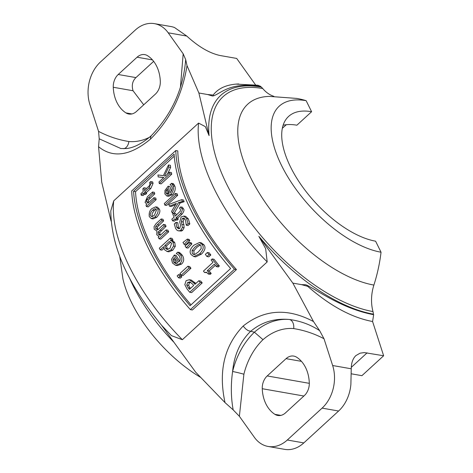 <?xml version="1.0" encoding="UTF-8"?>
<svg xmlns="http://www.w3.org/2000/svg" width="473" height="473" viewBox="0 0 473 473"><rect width="100%" height="100%" fill="white"/><g stroke="black" fill="none" stroke-linecap="round" stroke-linejoin="round"><path stroke-width="0.71" d="M168.477 164.976L163.368 175.654L157.935 174.963A151.224 71.458 47.5 0 0 158.183 176.926L163.847 177.458L158.987 181.916A151.224 71.458 47.5 0 0 159.295 183.542L169.872 173.845A151.224 71.458 -132.5 0 1 169.565 172.219L165.337 176.092L164.515 176.015L168.737 167.064A151.224 71.458 -132.5 0 1 168.477 164.976L170.404 165.314A148.552 70.199 47.5 0 0 170.647 167.395L167.383 174.218M159.295 183.542L161.157 183.867L171.734 174.17L169.872 173.845M158.183 176.926L163.699 177.594M169.565 172.219L171.433 172.544A148.552 70.199 47.5 0 0 171.734 174.17M168.737 167.064L170.647 167.395M131.713 190.956A151.224 71.458 47.5 0 0 190.371 309.638L234.442 269.238A151.224 71.458 -132.5 0 1 175.785 150.556L131.713 190.956M230.635 268.522L190.087 305.688A151.224 71.458 -132.5 0 1 133.563 191.329L174.111 154.163A151.224 71.458 47.5 0 0 230.635 268.522M133.563 191.329L135.544 191.677A148.552 70.199 47.5 0 0 191.021 304.837M190.371 309.638L192.375 309.986L236.447 269.586L234.442 269.238M174.253 156.196L135.544 191.677M175.785 150.556L177.789 150.911A148.552 70.199 47.5 0 0 236.447 269.586M191.222 280.046L189.36 279.72L186.102 280.678L184.813 284.622L186.947 288.814A151.224 71.458 47.5 0 0 189.726 292.273L200.304 282.576A151.224 71.458 -132.5 0 1 198.82 280.743L194.882 284.356A151.224 71.458 -132.5 0 1 193.646 282.807L189.277 279.703L191.222 280.046L195.532 283.138A148.552 70.199 47.5 0 0 195.816 283.498M198.82 280.743L200.723 281.074A148.552 70.199 47.5 0 0 202.213 282.913L191.636 292.604L189.726 292.273M189.72 281.861L192.682 284.208A151.224 71.458 47.5 0 0 193.682 285.456L189.46 289.322A151.224 71.458 -132.5 0 1 188.254 287.809L186.74 284.994L187.592 282.529L189.821 281.878M190.643 282.192L189.46 282.86L188.615 285.325L190.146 288.14A148.552 70.199 47.5 0 0 190.4 288.459M200.304 282.576L202.213 282.913M178.54 274.612L177.15 275.883A151.224 71.458 47.5 0 0 178.534 277.822L179.923 276.551A151.224 71.458 -132.5 0 1 178.54 274.612L180.355 274.931A148.552 70.199 47.5 0 0 181.75 276.871L180.361 278.148L178.534 277.822M179.923 276.551L181.75 276.871M189.105 267.954A151.224 71.458 -132.5 0 1 187.882 266.246L189.697 266.565A148.552 70.199 47.5 0 0 190.926 268.274L182.992 275.552L181.165 275.233L189.105 267.954L190.926 268.274M187.882 266.246L179.947 273.524A151.224 71.458 47.5 0 0 181.165 275.233M152.052 208.528C149.781 210.118 148.853 212.803 149.267 216.575L151.295 218.609L155.002 216.971C157.858 213.66 158.739 210.964 157.651 208.895L155.694 206.855L152.052 208.528M154.387 215.321L151.579 216.729L150.414 215.522L150.231 214.163L151.088 211.863L152.584 210.166L154.547 208.847L155.381 208.764L156.504 209.947L154.387 215.321M156.131 209.232L154.364 210.479L152.288 213.246L152.028 215.174L152.584 216.581M155.694 206.855L157.474 207.168L159.419 209.202C160.507 211.26 159.62 213.95 156.758 217.278L153.057 218.922L151.295 218.609M179.758 263.757C182.306 261.238 182.572 258.305 180.556 254.947L177.742 252.156L179.509 252.47L182.33 255.26C184.358 258.607 184.098 261.545 181.549 264.07L177.357 265.578L175.572 265.264L179.758 263.757L181.549 264.07M177.742 252.156L176.287 253.493A151.224 71.458 47.5 0 0 176.346 253.587L177.753 254.314L179.403 256.041C180.645 258.938 180.414 260.913 178.711 261.959A151.224 71.458 -132.5 0 1 174.289 255.042L171.533 259.305L172.479 263.006L175.572 265.264M174.289 255.042L176.051 255.349A148.552 70.199 47.5 0 0 179.604 260.919M173.053 259.642L174.289 257.608A151.224 71.458 47.5 0 0 177.694 262.893L175.566 263.52L173.638 262.095L173.053 259.642L174.821 259.955L175.412 262.409L176.464 263.502M175.176 259.015L174.821 259.955M152.56 192.014L147.41 196.738L145.063 202.391L146.878 204.194L145.997 205.004A151.224 71.458 47.5 0 0 146.417 206.571L154.358 199.299A151.224 71.458 -132.5 0 1 153.932 197.726L148.002 203.165L146.429 201.64L146.677 199.647L152.909 193.569A151.224 71.458 -132.5 0 1 152.56 192.014L154.405 192.34A148.552 70.199 47.5 0 0 154.742 193.895L148.51 199.967L148.256 201.959L148.569 202.645M154.358 199.299L156.161 199.612L148.226 206.89L146.417 206.571M153.932 197.726L155.747 198.045A148.552 70.199 47.5 0 0 156.161 199.612M152.909 193.569L154.742 193.895M170.333 238.055L159.283 248.183A151.224 71.458 47.5 0 0 160.181 249.833L163.611 246.693L164.415 249.62L167.182 251.512L171.06 249.886L173.538 246.061L173.083 242.43L171.9 241.088L170.422 240.444L171.232 239.705A151.224 71.458 -132.5 0 1 170.333 238.055L172.077 238.362A148.552 70.199 47.5 0 0 172.97 240.012L172.166 240.751L173.644 241.396L174.827 242.738L175.288 246.368L172.816 250.193L168.932 251.819L166.904 251.476L168.932 251.819M171.232 239.705L172.97 240.012M170.422 240.444L172.166 240.751M171.9 241.088L173.644 241.396M164.716 245.676L169.299 241.472L171.598 243.211L170.038 248.189L167.064 249.478L165.485 248.219L164.716 245.676L166.455 245.984L167.235 248.526L167.998 249.437M160.181 249.833L161.926 250.14L163.871 248.355M170.647 242.141L166.455 245.984M212.188 258.95L211.106 259.937A151.224 71.458 47.5 0 0 212.98 262.367L203.449 271.106A151.224 71.458 47.5 0 0 204.567 272.525L206.334 272.217L208.315 274.021L209.285 273.128A151.224 71.458 -132.5 0 1 207.286 270.633L214.375 264.135A151.224 71.458 47.5 0 0 216.374 266.63L217.456 265.643A151.224 71.458 -132.5 0 1 212.188 258.95L214.05 259.275A148.552 70.199 47.5 0 0 219.366 265.98L218.284 266.967L216.374 266.63M208.315 274.021L210.225 274.352L211.195 273.465L209.285 273.128M204.567 272.525L206.914 272.578M207.286 270.633L209.178 270.964A148.552 70.199 47.5 0 0 211.195 273.465M215.327 265.329L209.178 270.964M217.456 265.643L219.366 265.98M161.896 220.578A151.224 71.458 -132.5 0 1 161.21 218.964L155.984 223.759L154.068 226.626L154.251 229.257L156.93 230.942L156.729 234.726L159.088 236.364L158.219 237.168A151.224 71.458 47.5 0 0 159.023 238.8L166.957 231.528A151.224 71.458 -132.5 0 1 166.153 229.89L160.223 235.329L158.195 233.981L158.112 232.113L164.32 226.035A151.224 71.458 -132.5 0 1 163.581 224.409L157.686 229.854L155.7 228.512L155.676 226.656L157.302 224.787L161.896 220.578L163.64 220.885L157.42 226.957L157.444 228.82L158 229.535M155.676 226.656L157.42 226.957M163.581 224.409L165.319 224.716A148.552 70.199 47.5 0 0 166.064 226.336L159.85 232.414L159.933 234.283L160.554 235.028M164.32 226.035L166.064 226.336M158.112 232.113L159.85 232.414M161.21 218.964L162.96 219.271A148.552 70.199 47.5 0 0 163.64 220.885M156.569 230.889L156.93 230.942L156.569 230.889M159.023 238.8L160.761 239.107L168.695 231.829L166.957 231.528M166.153 229.89L167.891 230.197A148.552 70.199 47.5 0 0 168.695 231.829M193.788 245.251C190.087 248.899 189.194 252.003 191.116 254.569L193.824 256.567L199.594 253.824C203.272 250.187 204.117 247.072 202.131 244.47L199.5 242.501L193.788 245.251M192.073 250.519L194.982 247.072L198.518 244.594L199.553 244.494L200.96 245.546L201.191 248.609L198.317 251.985L194.77 254.474L193.729 254.557L192.292 253.493L192.073 250.519L193.859 250.832L194.084 253.806L194.699 254.492M200.375 244.884L196.768 247.385L193.859 250.832M199.5 242.501L201.279 242.815L203.928 244.783C205.921 247.385 205.081 250.501 201.403 254.137L195.627 256.886L193.824 256.567M148.965 188.083L151.159 183.051L150.727 181.561L152.649 181.898L153.069 183.388L150.852 188.414L146.453 192.44A148.552 70.199 47.5 0 0 146.618 193.475L145.513 194.492L143.632 194.161L144.738 193.15A151.224 71.458 -132.5 0 1 144.567 192.109L148.965 188.083L150.852 188.414M144.567 192.109L146.453 192.44M144.738 193.15L146.618 193.475M150.727 181.561L149.527 182.661A151.224 71.458 47.5 0 0 149.539 182.749L149.947 183.737L149.622 185.481L144.33 190.578A151.224 71.458 -132.5 0 1 143.963 187.763L142.858 188.774A151.224 71.458 47.5 0 0 143.224 191.589L140.948 193.676A151.224 71.458 47.5 0 0 141.179 195.213L143.461 193.126A151.224 71.458 47.5 0 0 143.632 194.161M141.179 195.213L143.071 195.544L144.431 194.302M143.963 187.763L145.885 188.1A148.552 70.199 47.5 0 0 145.997 189.052M182.998 242.478A151.224 71.458 47.5 0 0 184.174 244.423L188.053 240.26A151.224 71.458 -132.5 0 1 187.343 239.096L182.998 242.478M184.174 244.423L185.936 244.73L189.815 240.574L188.053 240.26M187.343 239.096L189.099 239.403A148.552 70.199 47.5 0 0 189.815 240.574M208.971 254.675A151.224 71.458 -132.5 0 1 207.381 252.499L209.208 252.819A148.552 70.199 47.5 0 0 210.81 255L208.788 256.851L206.949 256.532L208.971 254.675L210.81 255M207.381 252.499L205.359 254.356A151.224 71.458 47.5 0 0 206.949 256.532M186.622 218.585L183.778 216.043L185.682 216.38L188.36 218.887L189.821 223.924L188.053 225.544L186.309 225.237L188.077 223.617L186.622 218.585L188.36 218.887M185.682 216.38L183.944 216.078L181.118 216.959L179.734 221.979L180.544 225.154L179.799 228.358L178.498 228.802L176.725 227.194L176.045 222.523A151.224 71.458 -132.5 0 1 175.98 222.399L174.301 223.936L175.566 228.424L177.032 230.245L178.09 230.777L179.699 230.771L180.917 230.038L182.371 227.436L181.419 221.636L182.229 218.55L183.648 218.047L185.475 219.827L186.244 225.107A151.224 71.458 47.5 0 0 186.309 225.237M175.98 222.399L177.718 222.706A148.552 70.199 47.5 0 0 177.783 222.83L178.463 227.501L179.35 228.678M176.045 222.523L177.783 222.83M182.371 227.436L184.109 227.744L182.661 230.345L181.437 231.078L178.422 230.848M182.158 224.427L183.896 224.728L184.109 227.744M184.505 218.485L183.967 218.857L183.157 221.938L183.896 224.728M188.077 223.617L189.821 223.924M189.395 242.442L185.044 245.83A151.224 71.458 47.5 0 0 186.261 247.775L188.035 248.089L191.902 243.926L190.134 243.619A151.224 71.458 -132.5 0 1 189.395 242.442L191.163 242.755A148.552 70.199 47.5 0 0 191.902 243.926M186.261 247.775L190.134 243.619M168.796 204.49A151.224 71.458 47.5 0 0 169.44 206.157L176.358 203.366L171.569 211.372A151.224 71.458 47.5 0 0 172.32 213.11L178.392 202.71L182.418 201.392A151.224 71.458 -132.5 0 1 181.691 199.665L168.796 204.49M172.32 213.11L173.656 213.347M169.44 206.157L171.191 206.465L175.554 204.697M178.392 202.71L180.136 203.018L174.2 213.175M182.418 201.392L184.163 201.699L180.136 203.018M181.691 199.665L183.441 199.973A148.552 70.199 47.5 0 0 184.163 201.699M180.396 213.725C182.306 211.112 182.738 209.385 181.679 208.534L180.645 206.938L182.389 207.245L183.418 208.841C184.476 209.693 184.044 211.425 182.135 214.027L177.742 218.059A148.552 70.199 47.5 0 0 178.262 219.159L177.156 220.17L175.418 219.868L176.524 218.851A151.224 71.458 -132.5 0 1 176.003 217.751L180.396 213.725L182.135 214.027M176.003 217.751L177.742 218.059M176.524 218.851L178.262 219.159M180.645 206.938L179.444 208.037A151.224 71.458 47.5 0 0 179.486 208.132L180.331 209.196L180.455 211.017L175.241 216.126A151.224 71.458 -132.5 0 1 173.881 213.14L172.775 214.151A151.224 71.458 47.5 0 0 174.135 217.137L171.853 219.23A151.224 71.458 47.5 0 0 172.615 220.856L174.898 218.768A151.224 71.458 47.5 0 0 175.418 219.868M172.615 220.856L174.354 221.163L175.714 219.915M173.881 213.14L175.625 213.441A148.552 70.199 47.5 0 0 176.364 215.091M173.118 185.901L171.533 183.323L170.079 184.659A151.224 71.458 47.5 0 0 170.103 184.748L171.049 185.392L171.959 186.989L172.16 188.745L171.321 191.234L170.079 192.7A151.224 71.458 -132.5 0 1 168.146 186.22L164.988 190.412L164.894 193.93L166.845 195.988L170.511 194.391C173.094 191.861 173.963 189.034 173.118 185.901L174.909 186.214C175.749 189.336 174.874 192.168 172.29 194.705L168.625 196.301L166.845 195.988M166.017 193.014L166.112 190.678L167.554 188.686A151.224 71.458 47.5 0 0 169.056 193.634L167.223 194.314L166.017 193.014L167.809 193.327L168.217 194.167M168.104 190.572L167.809 193.327M166.112 190.678L167.909 190.997M171.533 183.323L173.343 183.642L174.909 186.214M168.146 186.22L169.949 186.533A148.552 70.199 47.5 0 0 171.309 191.252M175.915 195.018A151.224 71.458 -132.5 0 1 175.341 193.427L177.109 193.735A148.552 70.199 47.5 0 0 177.677 195.331L166.632 205.459L164.87 205.146L175.915 195.018L177.677 195.331M175.341 193.427L164.297 203.556A151.224 71.458 47.5 0 0 164.87 205.146M351.256 373.8L361.916 375.674L383.638 355.761L372.582 321.516L373.652 314.705L373.374 314.143A142.793 67.479 -132.5 0 1 258.867 236.334L265.66 248.68L267.192 261.93L182.347 339.709L171.415 335.635L161.695 325.4A142.793 67.479 47.5 0 0 163.167 327.139M151.194 135.786L150.473 137.643L150.633 138.961C170.256 119.297 182.377 94.854 187.012 65.623L198.879 92.998L209.084 135.603L205.347 126.64L198.571 123.081L113.721 200.854L110.812 210.834C111.06 246.557 128.218 284.983 162.286 326.104M286.319 124.712L282.511 128.124A90.219 42.635 -132.5 0 0 282.369 128.1M283.114 125.239A81.409 38.467 -132.5 0 1 296.89 125.203L311.601 111.717A81.409 38.467 -132.5 0 0 288.589 116.441A81.409 38.467 -132.5 0 0 301.331 185.126A81.409 38.467 -132.5 0 0 375.592 241.183L381.049 252.227A133.546 100.241 100 0 1 373.895 285.071A37.391 28.067 -80 0 0 372.978 311.559A140.245 66.273 -132.5 0 1 226.597 184.009A140.245 66.273 -132.5 0 1 262.746 88.522A10.684 8.017 100 0 0 261.137 87.05A142.793 67.479 47.5 0 0 209.084 135.603M373.374 314.143A10.684 8.017 -80 0 0 372.978 311.559M150.633 138.961C130.359 155.871 112.994 158.455 98.55 146.707L99.212 138.831L98.561 131.376L89.911 104.58A33.92 25.459 -80 0 1 100.465 61.981L135.26 30.089A33.92 25.459 100 0 1 154.458 23.65L170.966 26.547A33.92 25.459 -80 0 1 174.543 27.54L186.805 36.072C198.418 46.744 209.533 53.23 220.14 55.524L236.689 58.433L255.509 84.827M257.838 85.199L260.86 86.488L261.137 87.05M273.92 96.344A37.391 28.067 100 0 1 262.746 88.522M311.601 111.717L306.143 100.678A133.546 100.241 -80 0 0 296.855 98.431L269.35 96.391A118.049 55.784 -132.5 0 0 254.675 185.333A118.049 55.784 -132.5 0 0 373.895 285.071M98.55 146.707L101.707 182.07L111.066 221.128M198.879 92.998L207.6 94.529L212.472 96.013L213.577 95.83C221.459 93.021 230.593 81.634 260.86 86.488M238.705 83.934L236.062 84.099C225.568 85.051 217.941 88.705 213.169 95.067A10.684 7.261 -74.3 0 1 213.577 95.83M187.012 65.623L185.67 59.574L183.181 53.804L168.211 32.808A33.92 25.459 100 0 0 154.458 23.65M185.522 61.951L185.57 61.324M137.087 57.203L118.226 74.492A13.569 10.187 100 0 0 113.266 87.269A33.92 25.459 100 0 0 125.93 112.893A13.569 10.187 100 0 0 128.81 114.023A13.569 10.187 100 0 0 136.49 111.445L155.351 94.157A13.569 10.187 -80 0 0 160.306 81.386A33.92 25.459 -80 0 0 147.641 55.755A13.569 10.187 -80 0 0 144.768 54.626A13.569 10.187 -80 0 0 137.087 57.203L152.466 59.905M123.831 148.711A8.224 5.422 95.1 0 0 128.875 141.516A61.218 45.952 -80 0 0 149.391 137.336M120.917 148.569L99.218 138.814M118.226 74.492L135.928 77.602C132.44 81.049 131.476 85.43 133.037 90.739L143.721 104.817M135.928 77.602L153.66 61.354M243.116 326.08C224.267 345.875 218.236 371.394 225.036 402.629L233.165 409.866L239.379 416.293L254.35 437.294A33.92 25.459 100 0 0 268.102 446.453A33.92 25.459 100 0 0 287.3 440.014L322.095 408.122A33.92 25.459 -80 0 0 332.649 365.523L323.999 338.727C314.314 333.654 304.21 330.272 293.686 328.587A61.218 45.952 -80 0 0 262.988 339.673L254.403 332.194L248.165 330.651L245.753 328.948L243.116 326.08C264.159 309.307 287.619 307.793 313.498 321.545L319.624 330.615L323.999 338.727M225.036 402.629L195.668 372.18L161.707 325.418M372.582 321.516C351.658 317.602 330.03 305.871 307.698 286.331A10.684 8.461 90.5 0 0 307.267 285.396C319.689 291.77 342.884 308.839 373.652 314.705M307.267 285.396L305.753 284.758L301.561 284.645L307.698 286.331M313.498 321.545L292.84 283.114L258.867 236.334M292.84 283.114L301.561 284.645M239.379 416.293L243.891 374.226A8.224 0.473 -166.3 0 0 232.604 371.518A69.442 52.125 -80 0 1 254.403 332.194A69.442 52.125 100 0 1 289.358 319.494A8.224 5.422 -84.9 0 1 293.686 328.587M233.183 409.866C230.93 397.616 230.735 384.833 232.604 371.518C234.141 355.122 240.083 341.778 250.442 331.496C261.504 322.148 274.476 318.146 289.358 319.494C300.444 320.936 310.53 324.649 319.618 330.633M383.638 355.761L364.299 352.586L360.077 353.177L355.938 355.56C352.858 358.469 351.291 362.88 351.244 368.786L350.883 384.336A33.92 25.459 100 0 1 338.609 411.019L303.814 442.911L287.3 440.014M301.449 361.354L286.07 358.652A13.569 10.187 100 0 1 293.751 356.08A13.569 10.187 100 0 1 296.63 357.21A33.92 25.459 100 0 1 309.295 382.834A13.569 10.187 100 0 1 304.334 395.605L285.473 412.899A13.569 10.187 -80 0 1 277.793 415.471A13.569 10.187 -80 0 1 274.919 414.342L280.885 415.389M381.049 252.227A95.292 45.03 -132.5 0 1 281.583 165.562A95.292 45.03 -132.5 0 1 306.143 100.678M268.102 446.453L284.616 449.35A33.92 25.459 -80 0 0 303.814 442.911M286.07 358.652L267.21 375.946A13.569 10.187 -80 0 0 262.255 388.717A33.92 25.459 -80 0 0 274.919 414.342M200.759 377.454A95.292 45.03 -132.5 0 1 122.915 278.822L119.805 256.78M193.646 282.807L195.532 283.138M188.254 287.809L190.146 288.14M186.74 284.994L188.615 285.325M187.592 282.529L189.46 282.86M152.584 210.166L154.364 210.479M155.002 216.971L156.758 217.278M157.651 208.895L159.419 209.202M180.556 254.947L182.33 255.26M173.638 262.095L175.412 262.409M179.137 253.268L180.905 253.575M146.429 201.64L148.256 201.959M146.677 199.647L148.51 199.967M148.38 197.72L150.219 198.045M173.083 242.43L174.827 242.738M173.538 246.061L175.288 246.368M171.06 249.886L172.816 250.193M165.485 248.219L167.235 248.526M157.302 224.787L159.046 225.095M155.7 228.512L157.444 228.82M159.726 230.245L161.47 230.552M158.195 233.981L159.933 234.283M198.518 244.594L200.304 244.908M199.594 253.824L201.403 254.137M202.131 244.47L203.928 244.783M151.159 183.051L153.069 183.388M176.725 227.194L178.463 227.501M180.917 230.038L182.661 230.345M181.419 221.636L183.157 221.938M182.229 218.55L183.967 218.857M181.679 208.534L183.418 208.841M172.379 184.334L174.176 184.653M170.511 194.391L172.29 194.705M113.721 200.854A148.552 70.199 47.5 0 0 182.347 339.709M267.192 261.93A148.552 70.199 -132.5 0 1 198.571 123.081M207.6 94.529L213.169 95.067M183.181 53.804L180.414 87.316M186.805 36.072L168.211 32.808M98.561 131.376C108.246 136.449 118.351 139.831 128.875 141.516M113.266 87.269L133.037 90.739M125.93 112.893L131.896 113.94M351.244 368.786L332.649 365.523M351.279 367.35L367.089 352.858M338.609 411.019L322.095 408.122M243.891 374.226A61.218 45.952 100 0 1 262.988 339.673M262.255 388.717L303.879 396.025M309.307 383.337L267.21 375.946M173.969 342.298A118.049 55.784 -132.5 0 1 129.567 278.118M258.081 85.246L236.068 84.111M151.141 135.834C171.876 114.206 183.388 88.788 185.676 59.58M121.011 148.546L126.628 148.534C134.048 147.7 142.243 143.449 151.206 135.775"/></g></svg>
